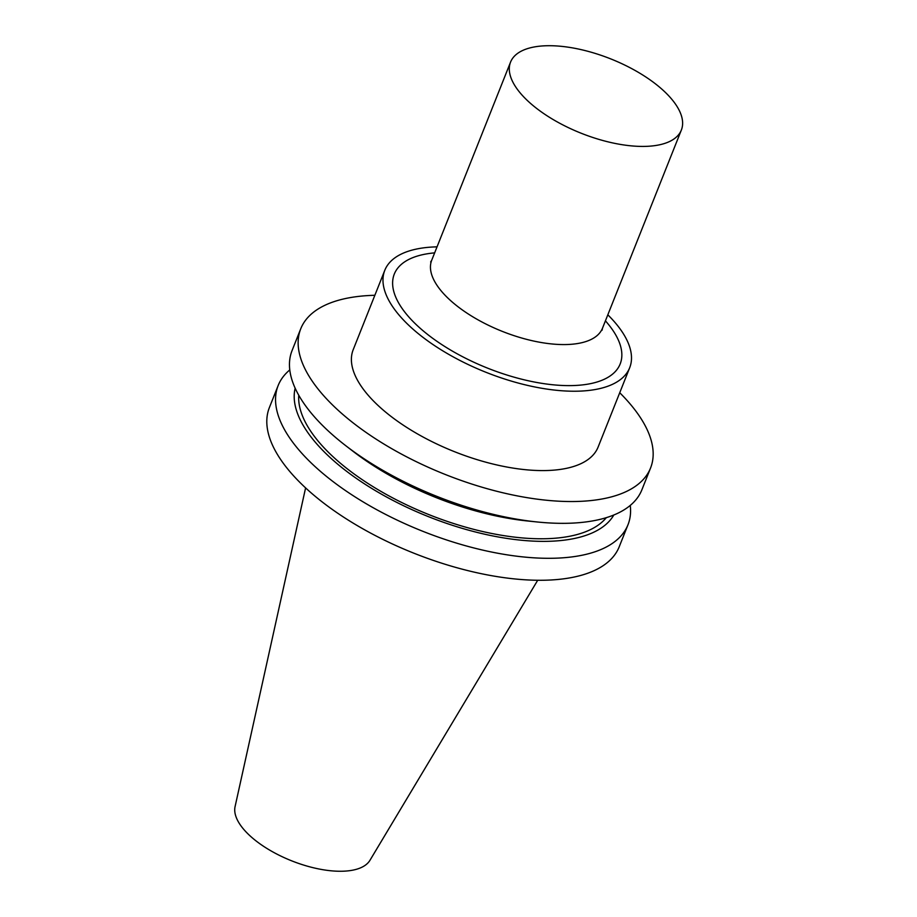 <?xml version="1.0" encoding="UTF-8"?>
<svg xmlns="http://www.w3.org/2000/svg" width="917" height="917" viewBox="0 0 917 917"><rect width="100%" height="100%" fill="white"/><g stroke="black" fill="none" stroke-linecap="round" stroke-linejoin="round"><path stroke-width="1.38" d="M647.964 146.284A91.906 40.004 -158.3 0 1 550.704 118.075A91.906 40.004 -158.3 0 1 510.563 62.092A91.906 40.004 -158.3 0 1 543.953 45.85A91.906 40.004 -158.3 0 1 641.212 74.059A91.906 40.004 -158.3 0 1 681.354 130.054A91.906 40.004 -158.3 0 1 647.964 146.284M630.266 505.416A188.26 81.934 -158.3 0 1 627.985 524.753A188.26 81.934 -158.3 0 1 559.588 558.017A188.26 81.934 -158.3 0 1 360.37 500.223A188.26 81.934 -158.3 0 1 278.149 385.541A188.26 81.934 -158.3 0 1 289.783 369.918M627.985 524.753L619.239 546.727A188.26 81.934 -158.3 0 1 550.842 579.991A188.26 81.934 -158.3 0 1 351.624 522.197A188.26 81.934 -158.3 0 1 269.403 407.515L278.149 385.541M613.817 514.999A171.823 74.781 -158.3 0 1 553.444 541.11A171.823 74.781 -158.3 0 1 376.016 491.008A171.823 74.781 -158.3 0 1 295.148 388.189M606.332 517.647A167.089 72.718 -158.3 0 1 550.762 538.52A167.089 72.718 -158.3 0 1 383.352 492.773A167.089 72.718 -158.3 0 1 298.759 395.25M619.732 392.74A188.26 81.934 -158.3 0 1 650.566 467.991L641.889 489.793A188.26 81.934 -158.3 0 1 573.503 523.057A188.26 81.934 -158.3 0 1 537.247 521.979L527.951 521.028A171.823 74.781 -158.3 0 1 353.377 451.565L345.984 445.868A188.26 81.934 -158.3 0 1 292.065 350.569L300.742 328.779A188.26 81.934 -158.3 0 1 369.127 295.515A188.26 81.934 -158.3 0 1 374.847 295.285M537.247 521.979A188.26 81.934 -158.3 0 1 345.984 445.868M650.566 467.991A188.26 81.934 -158.3 0 1 582.18 501.255A188.26 81.934 -158.3 0 1 382.962 443.461A188.26 81.934 -158.3 0 1 300.742 328.779M607.822 314.806A131.784 57.358 -158.3 0 1 629.681 367.751A131.784 57.358 -158.3 0 1 581.802 391.032A131.784 57.358 -158.3 0 1 442.349 350.581A131.784 57.358 -158.3 0 1 384.796 270.297A131.784 57.358 -158.3 0 1 432.664 247.017A131.784 57.358 -158.3 0 1 437.042 246.845M629.681 367.751L598.09 447.106A131.784 57.358 -158.3 0 1 550.223 470.387A131.784 57.358 -158.3 0 1 410.77 429.935A131.784 57.358 -158.3 0 1 353.217 349.652L384.796 270.297M537.706 580.266L369.952 860.306A72.764 31.671 -158.3 0 1 344.505 871.15A72.764 31.671 -158.3 0 1 269.598 850.07A72.764 31.671 -158.3 0 1 235.073 806.628L305.602 487.901M681.354 130.054L602.492 328.206A91.906 40.004 -158.3 0 1 569.102 344.437A91.906 40.004 -158.3 0 1 471.854 316.227A91.906 40.004 -158.3 0 1 431.712 260.245L430.646 261.975M605.426 320.835A121.548 52.899 -158.3 0 1 576.014 385.438A121.548 52.899 -158.3 0 1 417.017 325.375A121.548 52.899 -158.3 0 1 434.647 252.874M602.492 328.206L602.079 330.2M510.563 62.092L431.712 260.245"/></g></svg>
